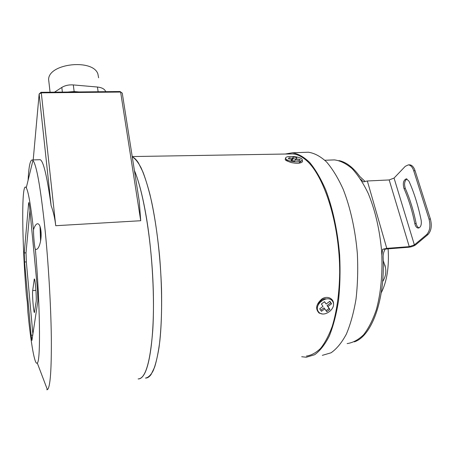 <?xml version="1.0" encoding="UTF-8"?>
<svg xmlns="http://www.w3.org/2000/svg" width="454" height="454" viewBox="0 0 454 454"><rect width="100%" height="100%" fill="white"/><g stroke="black" fill="none" stroke-linecap="round" stroke-linejoin="round"><path stroke-width="0.68" d="M331.783 159.995L334.416 159.893C340.267 160.648 346.147 163.548 352.06 168.582C357.871 174.864 363.24 183.098 368.166 193.302C375.208 210.27 379.703 229.656 381.649 251.448C382.824 272.78 380.912 293.176 376.309 309.787C372.802 320.064 368.574 328.378 363.626 334.729C358.399 339.83 352.906 342.781 347.14 343.576M305.673 152.317L308.374 152.226C314.355 153.089 320.388 156.295 326.471 161.857C332.464 168.792 338.026 177.906 343.15 189.193C350.352 207.472 355.374 230.025 357.355 253.695C358.104 269.477 357.667 284.556 356.038 298.936C353.762 312.517 350.533 324.241 346.357 334.127C341.754 342.713 336.641 348.944 331.017 352.815L322.334 355.346M285.277 154.031L292.331 152.788C298.068 153.662 303.868 156.908 309.724 162.515C315.496 169.507 320.859 178.689 325.813 190.073C332.788 208.494 337.68 231.222 339.649 255.063C340.415 270.964 340.035 286.145 338.514 300.622C336.363 314.281 333.293 326.074 329.309 336C324.916 344.62 320.025 350.863 314.639 354.733L306.314 357.23L301.694 356.731M290.089 153.951L292.518 153.912C296.774 154.15 301.104 156.08 305.514 159.706C323.759 174.177 339.864 223.754 339.683 272.661C339.325 293.426 336.834 311.359 332.197 326.449C328.849 335.529 324.99 342.832 320.626 348.354C316.063 352.792 311.302 355.374 306.348 356.095M302.12 160.041C302.648 161.147 302.631 161.817 302.08 162.044C300.1 163.508 296.371 163.65 290.901 162.464C287.059 161.039 285.373 160.273 285.838 160.154L285.782 160.103C285.072 159.95 285.033 159.303 285.657 158.174M145.462 378.057C147.431 378.171 149.309 376.979 151.097 374.476L154.638 367.133C156.755 360.283 158.503 351.481 159.876 340.738C162.254 317.823 162.197 286.866 159.57 256.022C157.3 232.664 154.082 212.114 149.922 194.38C147.102 183.62 144.173 174.79 141.137 167.884C138.101 162.163 135.144 158.491 132.273 156.874C134.282 157.623 136.359 159.683 138.504 163.054L143.027 172.179C146.035 180.17 148.895 189.999 151.602 201.655C156.812 226.274 160.483 258.031 161.499 288.489C161.987 311.421 161.164 331.051 159.042 347.372C157.447 357.139 155.518 364.891 153.242 370.634C150.824 375.163 148.248 377.637 145.507 378.057M322.675 314.037L319.122 313.09C315.11 308.862 316.046 304.14 321.937 298.925C327.425 295.248 334.195 298.704 333.525 304.566M325.915 298.863C323.912 298.499 320.899 299.793 319.4 302.092L318.237 304.662M143.515 375.362C141.807 377.864 140.008 379.05 138.124 378.925C145.291 378.897 150.161 362.814 152.731 330.677C154.774 299.084 152.465 255.233 146.88 220.372C143.282 198.364 139.123 181.736 134.412 170.488C143.05 190.697 151.051 236.693 152.998 282.382C154.967 328.1 150.626 365.232 143.515 375.362M37.273 362.984C40.781 361.832 40.122 302.914 35.361 249.257C34.595 248.083 33.539 236.988 33.488 229.769C30.804 205.526 28.392 191.531 26.264 187.791C21.202 179.37 21.888 241.738 26.4 295.406L27.314 302.046L27.87 311.966C30.844 342.855 34.765 365.958 37.273 362.984L47.392 389.657L46.762 389.725L47.392 389.657C50.246 387.62 51.557 370.152 51.325 337.254C50.91 304.992 48.311 261.339 44.719 226.359C40.434 186.793 36.507 164.825 32.943 160.449L32.285 159.956C30.185 159.757 28.784 166.539 28.097 180.289M40.996 92.31L39.14 94.012L41.291 92.843L40.996 92.31L120.089 91.532L122.262 93.144L139.219 201.082L140.717 220.729L120.622 92.054L41.291 92.843L55.729 225.712C54.934 218.51 53.396 211.802 51.115 205.594L39.14 94.012L33.204 159.927M39.492 159.712L40.145 159.689C43.351 160.767 47.012 176.067 51.115 205.594M32.682 290.554C32.103 294.198 33.562 312.749 34.419 312.568L36.116 301.791C36.774 298.193 35.242 278.631 34.334 278.966L32.682 290.554L35.934 290.288M29.624 206.945L28.846 202.49L28.619 203.324L24.232 252.94L24.567 262.015L31.127 335.245L31.933 340.404L37.881 300.985L37.546 290.191L29.624 206.945M33.488 229.769C34.708 225.837 36.11 223.828 37.688 223.731C39.322 223.975 40.417 226.421 40.962 231.063C41.91 239.513 39.084 249.916 35.957 249.388L35.361 249.257M29.964 210.548L26.009 252.821L26.338 261.884L32.909 334.428M122.262 93.144L120.089 91.532M67.515 92.048L74.144 91.538L78.928 91.935M54.503 92.173L61.812 87.435C65.047 85.465 68.877 84.631 73.298 84.921L97.451 87.032C101.656 87.497 104.341 88.876 105.504 91.163L105.731 91.674M49.004 82.787L48.623 79.467C48.538 63.412 92.832 58.549 97.882 73.894L98.609 77.793M288.409 158.787L291.763 159.314L291.031 160.466L294.646 161.034L295.361 159.882L299.538 160.54L300.196 159.45L296.036 158.792L296.825 157.527L293.256 156.965L292.45 158.23L289.113 157.703L288.409 158.787M292.353 161.516C297.325 162.14 300.531 161.766 301.972 160.381C304.577 156.358 281.838 154.621 286.116 159.167C287.212 160.211 289.294 160.994 292.353 161.516M288.977 158.872L289.113 157.703M295.997 159.144L293.051 158.679L292.245 159.95L291.695 159.865M292.245 159.95L292.45 158.23M293.051 158.679L293.256 156.965M295.894 159.967L296.036 158.792M291.616 160.557L291.763 159.314M321.37 304.021L323.015 306.354L319.707 308.811L321.466 311.296L324.769 308.845L326.784 311.711L329.91 309.39L327.901 306.518L331.596 303.777L329.859 301.274L326.159 304.021L324.519 301.683L321.37 304.021M318.402 311.677C323.361 318.765 337.509 308.272 332.527 301.195C327.64 293.942 313.243 304.634 318.402 311.677M321.517 300.786L320.53 301.609M326.159 304.021L324.423 301.757M326.051 310.667L329.082 308.414L327.079 305.548L330.762 302.812L329.752 301.36M330.762 302.812L331.596 303.777M327.079 305.548L327.901 306.518M329.082 308.414L329.91 309.39M320.728 310.258L323.946 307.869L324.769 308.845M40.576 241.114L40.026 226.455M40.548 228.345L40.372 233.697L40.832 239.428M41.121 233.651L40.372 233.697M360.55 179.075L363.365 181.884L367.337 180.987L389.186 179.943L394.055 178.07L405.257 166.329L408.311 164.893C410.643 165.097 412.453 167.055 413.73 170.783L429.024 219.078L430.398 218.993C432.083 225.774 431.277 230.961 427.974 234.542L415.711 244.797C413.9 246.096 411.517 246.914 408.555 247.254L382.637 249.269L381.865 254.904M427.974 234.542L426.612 234.639L414.383 244.899L409.264 246.653L386.774 248.366L382.637 249.269M408.952 181.135C414.15 192.768 418.23 205.838 421.181 220.338C421.704 224.844 420.739 227.42 418.299 228.073C416.63 227.88 415.461 226.364 414.797 223.538C412.198 210.622 408.6 198.943 404.003 188.495C402.602 183.314 403.39 180.09 406.37 178.825L408.952 181.135M426.612 234.639C429.904 231.058 430.71 225.871 429.024 219.078M409.196 164.859L409.639 164.836C411.977 165.04 413.793 166.998 415.075 170.721L430.398 218.993M419.087 227.897C417.663 227.369 416.681 225.888 416.131 223.447C413.526 210.542 409.922 198.869 405.32 188.427C403.981 184.057 404.514 180.891 406.915 178.921M354.324 341.868C371.349 336.437 384.975 301.059 383.182 258.247C382.881 254.847 383.573 251.794 385.259 249.07M364.993 181.356L359.926 176.629C353.138 167.395 346.164 162.05 339.002 160.591M388.119 248.815C389.248 266.827 386.944 281.508 381.212 292.864M383.25 260.522L385.48 267.673C386.388 272.576 385.429 277.224 382.603 281.611M140.717 220.729L55.729 225.712M34.663 279.698L34.05 279.749M32.807 335.08L31.127 335.245M26.338 261.884L24.567 262.015M26.009 252.821L24.232 252.94M29.135 203.296L28.619 203.324M73.298 84.921L74.144 91.538M61.812 87.435L62.38 92.1M97.451 87.032L98.126 91.748M105.504 91.163L105.578 91.674M367.337 180.987L386.774 248.366M409.264 246.653L389.186 179.943M394.055 178.07L414.383 244.899M415.075 170.721L413.73 170.783M414.797 223.538L416.131 223.447M404.003 188.495L405.32 188.427M324.86 160.262L334.416 159.893M292.331 152.788L308.374 152.226M292.518 153.912L132.222 156.556M301.121 162.628L302.08 162.044M40.145 159.689L32.285 159.956M26.264 187.791L32.943 160.449M36.286 249.365L35.957 249.388M48.623 79.467L50.076 92.219M298.76 163.213L301.371 160.909M287.598 161.244L286.116 159.167M409.639 164.836L408.311 164.893M384.896 264.932L385.48 267.673"/></g></svg>
